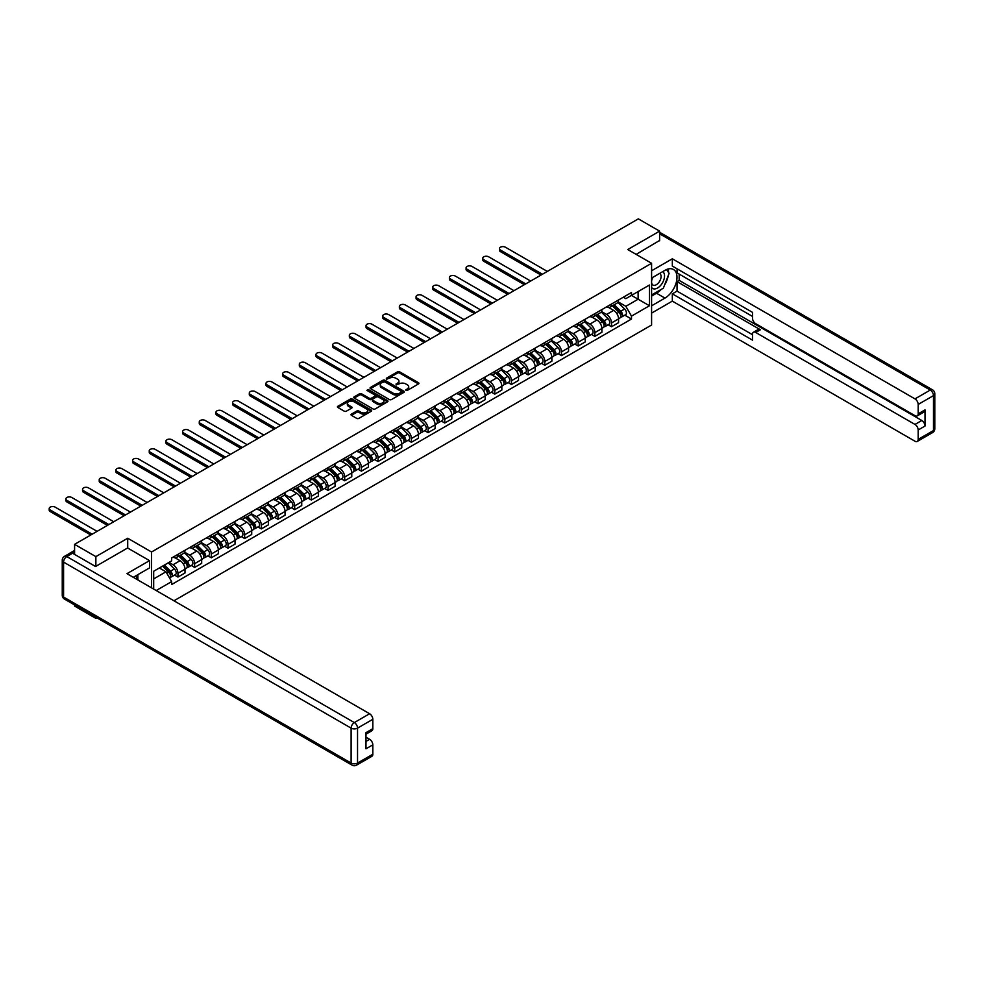 <?xml version="1.0" encoding="UTF-8"?>
<svg xmlns="http://www.w3.org/2000/svg" width="984" height="984" viewBox="0 0 984 984"><rect width="100%" height="100%" fill="white"/><g stroke="black" fill="none" stroke-linecap="round" stroke-linejoin="round"><path stroke-width="1.48" d="M405.875 390.39L407.351 390.39L418.495 383.944A1.488 0.861 0 0 0 418.926 383.342A1.488 0.861 0 0 0 418.495 382.739L399.615 371.829A1.488 0.861 0 0 0 397.511 371.829L386.368 378.274L386.368 379.123L389.27 378.286A4.748 2.743 0 0 1 395.986 378.286L397.561 379.197A4.748 2.743 0 0 1 398.951 381.128A4.748 2.743 0 0 1 397.561 383.071L396.122 384.756L399.037 383.92A4.748 2.743 0 0 1 405.752 383.92L407.327 384.83A4.748 2.743 0 0 1 408.717 386.761A4.748 2.743 0 0 1 407.327 388.705L405.875 390.39L405.875 389.541M351.448 414.116A1.488 0.861 0 0 0 351.017 414.719A1.488 0.861 0 0 0 351.448 415.334L356.749 418.384A1.488 0.861 0 0 0 358.853 418.384L371.226 411.238A1.488 0.861 0 0 0 371.669 410.636A1.488 0.861 0 0 0 371.226 410.033L352.346 399.123A1.488 0.861 0 0 0 350.243 399.123L337.869 406.269A1.488 0.861 0 0 0 337.426 406.872A1.488 0.861 0 0 0 337.869 407.487L344.265 411.177A1.488 0.861 0 0 0 346.368 411.177L351.657 408.114A1.488 0.861 0 0 0 352.1 407.511A1.488 0.861 0 0 0 351.657 406.909L348.484 405.076A3.973 2.288 0 0 1 347.327 403.452A3.973 2.288 0 0 1 349.775 401.337A3.973 2.288 0 0 1 354.105 401.841L366.54 409.012A3.973 2.288 0 0 1 367.696 410.636A3.973 2.288 0 0 1 365.248 412.751A3.973 2.288 0 0 1 360.919 412.259L358.853 411.054A1.488 0.861 0 0 0 356.749 411.054L351.448 414.116L351.448 415.334L356.749 412.296L356.749 411.054M151.548 551.999L127.711 538.236L95.866 556.624L74.587 544.349L638.345 218.866L659.612 231.142L627.755 249.542L651.592 263.294L151.548 551.999L151.548 587.854M389.381 399.553A1.488 0.861 0 0 0 391.484 399.553L403.858 392.395A1.488 0.861 0 0 0 404.301 391.792A1.488 0.861 0 0 0 403.858 391.189L384.978 380.279A1.488 0.861 0 0 0 382.874 380.279L370.501 387.438A1.488 0.861 0 0 0 370.058 388.04A1.488 0.861 0 0 0 370.501 388.643L389.381 399.553M367.29 390.611L368.348 390.759L368.348 389.529L387.548 400.611A1.488 0.861 0 0 1 387.979 401.214A1.488 0.861 0 0 1 387.548 401.816L375.162 408.963A1.488 0.861 0 0 1 373.071 408.963L354.178 398.065L359.48 395.027L359.48 393.797L354.178 396.847A1.488 0.861 0 0 0 353.748 397.462A1.488 0.861 0 0 0 354.178 398.065L354.178 396.847M359.48 395.027A1.488 0.861 0 0 1 361.571 395.027L361.571 393.797A1.488 0.861 0 0 0 359.48 393.797M361.571 393.797L369.234 398.212A1.488 0.861 0 0 0 371.337 398.212L374.855 396.183A1.488 0.861 0 0 0 375.285 395.58A1.488 0.861 0 0 0 374.855 394.978L366.872 390.365L368.348 389.529M95.866 617.214L95.866 618.346L74.587 606.058L74.587 604.939M173.947 600.781L651.592 325.015L651.592 263.294M95.866 618.346L96.826 617.78M95.866 556.624L95.866 566.317M74.587 544.349L74.587 554.398M70.184 553.069A3.026 1.747 -120 0 0 69.766 553.205A3.026 1.747 -120 0 0 69.446 553.5M659.612 240.834L659.612 231.142M611.507 304.031A6.95 4.01 60 0 1 610.068 307.156L617.128 303.084A6.95 4.01 -120 0 0 618.567 299.96M601.495 311.522L606.599 314.462A6.95 4.01 60 0 1 611.507 322.973L618.567 318.902A6.95 4.01 -120 0 0 613.647 310.39L608.604 307.475M618.567 318.902L618.567 322.666L611.507 326.737L608.124 324.794M610.068 307.156A6.95 4.01 60 0 1 606.648 306.836M611.507 322.973L611.507 326.737M594.84 313.662A6.95 4.01 60 0 1 593.401 316.774L600.449 312.703A6.95 4.01 -120 0 0 601.888 309.591M591.458 334.412L594.84 336.368L601.888 332.297L601.888 328.533A6.95 4.01 -120 0 0 596.968 320.009L591.925 317.094M593.401 316.774A6.95 4.01 60 0 1 589.969 316.467M584.828 321.141L589.92 324.093A6.95 4.01 60 0 1 594.84 332.604L594.84 336.368M578.162 323.281A6.95 4.01 60 0 1 576.722 326.405L583.77 322.334A6.95 4.01 -120 0 0 585.209 319.21M574.779 344.043L578.162 345.999L585.222 341.928L585.222 338.164A6.95 4.01 -120 0 0 580.302 329.64L575.246 326.725M576.722 326.405A6.95 4.01 60 0 1 573.303 326.098M568.149 330.772L573.241 333.711A6.95 4.01 60 0 1 578.162 342.235L578.162 345.999M561.483 332.912A6.95 4.01 60 0 1 560.044 336.036L567.104 331.965A6.95 4.01 -120 0 0 568.543 328.841M558.1 353.674L561.483 355.618L568.543 351.546L568.543 347.782A6.95 4.01 -120 0 0 563.623 339.271L558.568 336.356M560.044 336.036A6.95 4.01 60 0 1 556.624 335.716M551.471 340.402L556.563 343.342A6.95 4.01 60 0 1 561.483 351.854L561.483 355.618M544.804 342.543A6.95 4.01 60 0 1 543.365 345.667L550.425 341.583A6.95 4.01 -120 0 0 551.864 338.471M541.434 363.293L544.816 365.248L551.864 361.177L551.864 357.413A6.95 4.01 -120 0 0 546.944 348.902L541.901 345.987M543.365 345.667A6.95 4.01 60 0 1 539.945 345.347M534.792 350.033L539.896 352.973A6.95 4.01 60 0 1 544.816 361.485L544.816 365.248M528.137 352.174A6.95 4.01 60 0 1 526.698 355.286L533.746 351.214A6.95 4.01 -120 0 0 535.185 348.09M524.755 372.924L528.137 374.879L535.185 370.808L535.185 367.044A6.95 4.01 -120 0 0 530.278 358.52L525.222 355.605M526.698 355.286A6.95 4.01 60 0 1 523.267 354.978M518.125 359.652L523.217 362.592A6.95 4.01 60 0 1 528.137 371.116L528.137 374.879M511.459 361.792A6.95 4.01 60 0 1 510.019 364.916L517.08 360.845A6.95 4.01 -120 0 0 518.519 357.721M508.076 382.555L511.459 384.51L518.519 380.427L518.519 376.663A6.95 4.01 -120 0 0 513.599 368.151L508.543 365.236M510.019 364.916A6.95 4.01 60 0 1 506.6 364.597M501.446 369.283L506.539 372.223A6.95 4.01 60 0 1 511.459 380.747L511.459 384.51M494.78 371.423A6.95 4.01 60 0 1 493.341 374.547L500.401 370.476A6.95 4.01 -120 0 0 501.84 367.352M491.397 392.186L494.78 394.129L501.84 390.058L501.84 386.294A6.95 4.01 -120 0 0 496.92 377.782L491.877 374.867M493.341 374.547A6.95 4.01 60 0 1 489.921 374.228M484.768 378.914L489.872 381.853A6.95 4.01 60 0 1 494.78 390.365L494.78 394.129M478.113 381.054A6.95 4.01 60 0 1 476.674 384.166L483.722 380.095A6.95 4.01 -120 0 0 485.161 376.97M474.731 401.804L478.113 403.76L485.161 399.688L485.161 395.925A6.95 4.01 -120 0 0 480.241 387.401L475.198 384.486M476.674 384.166A6.95 4.01 60 0 1 473.243 383.858M468.101 388.532L473.193 391.484A6.95 4.01 60 0 1 478.113 399.996L478.113 403.76M461.434 390.673A6.95 4.01 60 0 1 459.995 393.797L467.043 389.726A6.95 4.01 -120 0 0 468.495 386.601M458.052 411.435L461.434 413.391L468.495 409.319L468.495 405.556A6.95 4.01 -120 0 0 463.575 397.032L458.519 394.117M459.995 393.797A6.95 4.01 60 0 1 456.576 393.489M451.422 398.163L456.514 401.103A6.95 4.01 60 0 1 461.434 409.627L461.434 413.391M444.756 400.303A6.95 4.01 60 0 1 443.317 403.428L450.377 399.356A6.95 4.01 -120 0 0 451.816 396.232M441.373 421.066L444.756 423.009L451.816 418.938L451.816 415.174A6.95 4.01 -120 0 0 446.896 406.663L441.853 403.748M443.317 403.428A6.95 4.01 60 0 1 439.897 403.108M434.743 407.794L439.836 410.734A6.95 4.01 60 0 1 444.756 419.246L444.756 423.009M428.089 409.934A6.95 4.01 60 0 1 426.638 413.059L433.698 408.975A6.95 4.01 -120 0 0 435.137 405.863M424.707 430.684L428.089 432.64L435.137 428.569L435.137 424.805A6.95 4.01 -120 0 0 430.217 416.293L425.174 413.378M426.638 413.059A6.95 4.01 60 0 1 423.218 412.739M418.077 417.425L423.169 420.365A6.95 4.01 60 0 1 428.089 428.876L428.089 432.64M411.41 419.553A6.95 4.01 60 0 1 409.971 422.677L417.019 418.606A6.95 4.01 -120 0 0 418.458 415.482M408.028 440.315L411.41 442.271L418.458 438.2L418.458 434.436A6.95 4.01 -120 0 0 413.551 425.912L408.495 422.997M409.971 422.677A6.95 4.01 60 0 1 406.54 422.37M401.398 427.044L406.49 429.983A6.95 4.01 60 0 1 411.41 438.507L411.41 442.271M394.732 429.184A6.95 4.01 60 0 1 393.293 432.308L400.353 428.237A6.95 4.01 -120 0 0 401.792 425.113M391.349 449.946L394.732 451.902L401.792 447.818L401.792 444.055A6.95 4.01 -120 0 0 396.872 435.543L391.817 432.628M393.293 432.308A6.95 4.01 60 0 1 389.873 431.988M384.719 436.675L389.812 439.614A6.95 4.01 60 0 1 394.732 448.138L394.732 451.902M378.053 438.815A6.95 4.01 60 0 1 376.614 441.939L383.674 437.868A6.95 4.01 -120 0 0 385.113 434.743M374.67 459.577L378.053 461.521L385.113 457.449L385.113 453.686A6.95 4.01 -120 0 0 380.193 445.174L375.15 442.259M376.614 441.939A6.95 4.01 60 0 1 373.194 441.619M368.041 446.305L373.145 449.245A6.95 4.01 60 0 1 378.053 457.757L378.053 461.521M361.386 448.446A6.95 4.01 60 0 1 359.947 451.558L366.995 447.486A6.95 4.01 -120 0 0 368.434 444.362M358.004 469.196L361.386 471.151L368.434 467.08L368.434 463.316A6.95 4.01 -120 0 0 363.526 454.793L358.471 451.877M359.947 451.558A6.95 4.01 60 0 1 356.516 451.25M351.374 455.924L356.466 458.876A6.95 4.01 60 0 1 361.386 467.388L361.386 471.151M344.707 458.064A6.95 4.01 60 0 1 343.268 461.188L350.316 457.117A6.95 4.01 -120 0 0 351.768 453.993M341.325 478.827L344.707 480.782L351.768 476.711L351.768 472.947A6.95 4.01 -120 0 0 346.848 464.423L341.792 461.508M343.268 461.188A6.95 4.01 60 0 1 339.849 460.881M334.695 465.555L339.788 468.495A6.95 4.01 60 0 1 344.707 477.019L344.707 480.782M328.029 467.695A6.95 4.01 60 0 1 326.59 470.819L333.65 466.748A6.95 4.01 -120 0 0 335.089 463.624M324.646 488.458L328.029 490.401L335.089 486.33L335.089 482.566A6.95 4.01 -120 0 0 330.169 474.054L325.126 471.139M326.59 470.819A6.95 4.01 60 0 1 323.17 470.5M318.017 475.186L323.121 478.126A6.95 4.01 60 0 1 328.029 486.637L328.029 490.401M311.362 477.326A6.95 4.01 60 0 1 309.911 480.45L316.971 476.367A6.95 4.01 -120 0 0 318.41 473.255M307.98 498.076L311.362 500.032L318.41 495.961L318.41 492.197A6.95 4.01 -120 0 0 313.49 483.685L308.447 480.77M309.911 480.45A6.95 4.01 60 0 1 306.491 480.131M301.35 484.817L306.442 487.757A6.95 4.01 60 0 1 311.362 496.268L311.362 500.032M294.683 486.945A6.95 4.01 60 0 1 293.244 490.069L300.292 485.998A6.95 4.01 -120 0 0 301.731 482.873M291.301 507.707L294.683 509.663L301.731 505.591L301.731 501.828A6.95 4.01 -120 0 0 296.824 493.304L291.768 490.389M293.244 490.069A6.95 4.01 60 0 1 289.813 489.761M284.671 494.435L289.763 497.375A6.95 4.01 60 0 1 294.683 505.899L294.683 509.663M278.005 496.576A6.95 4.01 60 0 1 276.565 499.7L283.626 495.628A6.95 4.01 -120 0 0 285.065 492.504M274.622 517.338L278.005 519.294L285.065 515.21L285.065 511.446A6.95 4.01 -120 0 0 280.145 502.935L275.089 500.02M276.565 499.7A6.95 4.01 60 0 1 273.146 499.38M267.992 504.066L273.085 507.006A6.95 4.01 60 0 1 278.005 515.53L278.005 519.294M261.326 506.207A6.95 4.01 60 0 1 259.887 509.331L266.947 505.259A6.95 4.01 -120 0 0 268.386 502.135M257.943 526.969L261.326 528.912L268.386 524.841L268.386 521.077A6.95 4.01 -120 0 0 263.466 512.566L258.423 509.651M259.887 509.331A6.95 4.01 60 0 1 256.467 509.011M251.314 513.697L256.418 516.637A6.95 4.01 60 0 1 261.326 525.149L261.326 528.912M244.659 515.837A6.95 4.01 60 0 1 243.22 518.949L250.268 514.878A6.95 4.01 -120 0 0 251.707 511.754M241.277 536.587L244.659 538.543L251.707 534.472L251.707 530.708A6.95 4.01 -120 0 0 246.799 522.184L241.744 519.269M243.22 518.949A6.95 4.01 60 0 1 239.788 518.642M234.647 523.316L239.739 526.268A6.95 4.01 60 0 1 244.659 534.779L244.659 538.543M227.98 525.456A6.95 4.01 60 0 1 226.541 528.58L233.589 524.509A6.95 4.01 -120 0 0 235.041 521.385M224.598 546.218L227.98 548.174L235.041 544.103L235.041 540.339A6.95 4.01 -120 0 0 230.121 531.815L225.065 528.9M226.541 528.58A6.95 4.01 60 0 1 223.122 528.273M217.968 532.947L223.06 535.886A6.95 4.01 60 0 1 227.98 544.41L227.98 548.174M211.302 535.087A6.95 4.01 60 0 1 209.863 538.211L216.923 534.14A6.95 4.01 -120 0 0 218.362 531.016M207.919 555.849L211.302 557.793L218.362 553.721L218.362 549.958A6.95 4.01 -120 0 0 213.442 541.446L208.399 538.531M209.863 538.211A6.95 4.01 60 0 1 206.443 537.891M201.29 542.578L206.394 545.517A6.95 4.01 60 0 1 211.302 554.029L211.302 557.793M194.635 544.718A6.95 4.01 60 0 1 193.196 547.842L200.244 543.758A6.95 4.01 -120 0 0 201.683 540.647M191.253 565.468L194.635 567.424L201.683 563.352L201.683 559.588A6.95 4.01 -120 0 0 196.763 551.077L191.72 548.162M193.196 547.842A6.95 4.01 60 0 1 189.764 547.522M184.623 552.208L189.715 555.148A6.95 4.01 60 0 1 194.635 563.66L194.635 567.424M177.956 554.336A6.95 4.01 60 0 1 176.517 557.461L183.565 553.389A6.95 4.01 -120 0 0 185.004 550.265M174.574 575.099L177.956 577.054L185.004 572.983L185.004 569.219A6.95 4.01 -120 0 0 180.097 560.696L175.041 557.78M176.517 557.461A6.95 4.01 60 0 1 173.086 557.153M168.977 562.43L173.036 564.767A6.95 4.01 60 0 1 177.956 573.291L177.956 577.054M623.327 297.217L625.836 298.656L649.452 285.028L638.124 291.559L638.124 299.222L625.836 306.319L618.173 301.891M153.689 589.084L153.689 571.249L171.647 560.88L171.647 557.977L631.494 292.494L631.494 295.397L649.452 305.753L631.494 316.122L625.836 306.319M649.452 285.028L649.452 305.753M153.689 578.899L165.988 571.802L171.647 581.618L171.647 584.521L631.494 319.025L631.494 316.122M171.647 581.618L156.198 590.535M127.711 538.236L127.711 548.051M165.988 571.802L159.359 567.977M624.803 315.163L631.494 319.025M406.294 390.537L407.327 389.935A4.748 2.743 0 0 0 408.717 388.003L408.717 386.761M398.951 381.128L398.951 382.37A4.748 2.743 0 0 1 397.561 384.301L396.54 384.904M418.495 382.739L418.495 383.944L399.615 373.071A1.488 0.861 0 0 0 397.511 373.071L386.773 379.271M403.846 392.407L384.978 381.521A1.488 0.861 0 0 0 382.874 381.521L370.513 388.655M401.238 392.222L401.238 391.374L384.658 381.804L381.669 382.678A4.748 2.743 0 0 0 380.279 384.621A4.748 2.743 0 0 0 381.669 386.552L392.997 393.096A4.748 2.743 0 0 0 399.713 393.096L401.238 392.222L401.238 393.452L401.546 391.792M380.279 384.621L380.279 385.851A4.748 2.743 0 0 0 381.669 387.794L381.669 386.552M401.238 393.452L399.713 394.326A4.748 2.743 0 0 1 392.997 394.326L381.669 387.794M361.571 395.027L369.234 399.455A1.488 0.861 0 0 0 371.337 399.455L374.855 397.425A1.488 0.861 0 0 0 375.285 396.81L375.285 395.58M368.348 390.759L387.524 401.829M377.179 402.8A3.973 2.288 0 0 0 381.509 403.305A3.973 2.288 0 0 0 383.957 401.189A3.973 2.288 0 0 0 382.801 399.566L378.422 397.032A1.488 0.861 0 0 0 376.318 397.032L372.801 399.061A1.488 0.861 0 0 0 372.37 399.664A1.488 0.861 0 0 0 372.801 400.279L377.179 402.8L377.179 404.043A3.973 2.288 0 0 0 381.509 404.535A3.973 2.288 0 0 0 383.957 402.419L383.957 401.189M372.37 399.664L372.37 400.906A1.488 0.861 0 0 0 372.801 401.509L372.801 400.279M377.179 404.043L372.801 401.509M367.696 410.636L367.696 411.865A3.973 2.288 0 0 1 365.248 413.981A3.973 2.288 0 0 1 360.919 413.489L358.853 412.296A1.488 0.861 0 0 0 356.749 412.296M347.327 403.452L347.327 404.695A3.973 2.288 0 0 0 348.484 406.306L348.484 405.076M351.657 406.909L351.657 408.114L348.484 406.306M371.226 410.033L371.226 411.238L352.346 400.353A1.488 0.861 0 0 0 350.243 400.353L337.881 407.499L337.869 406.269M612.405 305.803L618.973 312.285A3.776 2.177 60 0 1 619.969 317.955L618.567 318.767M613.721 307.094L616.501 308.705M547.325 271.412L505.37 247.193A3.481 2.005 -0 0 0 501.582 246.763A3.481 2.005 -0 0 0 499.429 248.608A3.481 2.005 -0 0 0 500.45 250.034L542.405 274.253M613.143 305.384L620.326 312.481A1.808 1.045 60 0 1 620.806 315.2A1.808 1.045 60 0 1 620.646 315.261M614.225 304.757L620.793 311.239A3.776 2.177 60 0 1 621.79 316.897A3.776 2.177 60 0 1 620.646 317.02M617.903 302.359L624.643 309.013A3.776 2.177 60 0 1 625.639 314.683L621.79 316.897M541.015 275.053L500.45 251.633A3.481 2.005 180 0 1 499.429 250.219L499.429 248.608M595.738 315.433L602.306 321.916A3.776 2.177 60 0 1 603.303 327.574L601.888 328.385M597.042 316.725L599.834 318.336M530.647 281.043L488.691 256.824A3.481 2.005 -0 0 0 484.903 256.381A3.481 2.005 -0 0 0 482.75 258.238A3.481 2.005 -0 0 0 483.771 259.653L525.727 283.884M596.464 315.015L603.659 322.1A1.808 1.045 60 0 1 604.139 324.831A1.808 1.045 60 0 1 603.967 324.892M597.546 314.376L604.114 320.858A3.776 2.177 60 0 1 605.111 326.528A3.776 2.177 60 0 1 603.979 326.651M601.224 311.99L607.964 318.644A3.776 2.177 60 0 1 608.961 324.302L605.111 326.528M524.337 284.683L483.771 261.264A3.481 2.005 180 0 1 482.75 259.85L482.75 258.238M579.059 325.052L585.628 331.534A3.776 2.177 60 0 1 586.624 337.204L585.209 338.016M580.363 326.356L583.155 327.955M513.968 290.674L472.012 266.443A3.481 2.005 -0 0 0 468.224 266.012A3.481 2.005 -0 0 0 466.084 267.869A3.481 2.005 -0 0 0 467.105 269.284L509.06 293.503M579.785 324.634L586.981 331.731A1.808 1.045 60 0 1 587.46 334.449A1.808 1.045 60 0 1 587.288 334.523M580.88 324.007L587.448 330.489A3.776 2.177 60 0 1 588.444 336.159A3.776 2.177 60 0 1 587.3 336.282M584.558 321.62L591.298 328.262A3.776 2.177 60 0 1 592.294 333.933L588.444 336.159M507.67 294.314L467.105 270.895A3.481 2.005 180 0 1 466.084 269.468L466.084 267.869M651.592 278.054L664.963 270.329A17.011 9.815 120 0 1 673.462 269.493A17.011 9.815 120 0 1 676.069 283.121A17.011 9.815 120 0 1 664.963 298.103L651.592 305.815M651.592 313.109L672.33 301.129L672.33 293.847L752.502 340.132L752.502 334.326A4.539 2.62 -120 0 1 753.436 332.26A4.539 2.62 -120 0 1 755.712 332.481L914.985 424.436L921.824 420.488A4.539 2.62 60 0 1 925.021 426.035L925.021 409.873A4.539 2.62 60 0 1 924.087 411.952L917.248 415.9A4.539 2.62 -120 0 0 918.183 413.821L918.183 404.436A4.539 2.62 -120 0 0 914.985 398.889L930.261 390.058L659.612 233.798M679.169 274.106L679.169 280.391L677.041 281.633L677.041 291.129L672.33 293.847M677.041 268.792L677.041 272.863L752.502 316.43M917.248 415.9A4.539 2.62 -120 0 1 914.985 415.666L755.712 323.711A4.539 2.62 -120 0 1 752.502 318.164L752.502 312.358L672.33 266.074L672.33 258.792L914.985 398.889M651.592 270.772L672.33 258.792M672.33 301.129L914.985 441.226A4.539 2.62 -120 0 0 917.248 441.447A4.539 2.62 -120 0 0 918.183 439.368L918.183 429.983A4.539 2.62 -120 0 0 914.985 424.436M659.612 240.465L636.156 254.376M677.041 281.633L760.411 329.763L755.712 332.481M679.169 280.391L921.824 420.488M677.041 291.129L752.502 334.708M753.436 332.26L758.147 329.542A4.539 2.62 60 0 1 760.411 329.763M651.592 296.073L656.513 293.232A17.011 9.815 120 0 0 661.223 289.394M664.606 284.954A17.011 9.815 120 0 0 668.259 275.508M668.542 272.47A17.011 9.815 120 0 0 668.111 269.001M72.558 553.229L66.789 556.563A4.539 2.62 -120 0 0 64.514 556.341L70.294 553.008A4.539 2.62 60 0 1 72.558 553.229L95.546 566.501L127.612 547.99L149.519 560.634L149.519 567.916L134.341 576.686A17.011 9.815 120 0 0 133.32 577.325M149.519 560.634L126.973 573.66L369.615 713.744A4.539 2.62 60 0 1 372.825 719.304L372.825 728.689A4.539 2.62 60 0 1 371.878 730.755L365.974 734.162M137.871 578.74L137.871 574.644M365.974 741.395L369.615 739.304A4.539 2.62 60 0 1 372.825 744.851L372.825 754.236A4.539 2.62 60 0 1 371.878 756.315L356.589 765.134A4.539 2.62 -120 0 0 357.536 763.055L372.825 754.236M372.825 728.689L365.974 732.637L365.974 748.799L372.825 744.851M369.615 739.304L365.974 737.201M651.592 287.488A9.828 5.67 120 0 0 659.415 286.651A9.828 5.67 120 0 0 664.532 275.95A9.828 5.67 120 0 0 662.749 271.609M652.417 277.574A9.828 5.67 120 0 0 651.592 279.345M651.592 282.629A6.728 3.887 120 0 0 652.958 285.053A6.728 3.887 120 0 0 658.136 283.257A6.728 3.887 120 0 0 661.076 276.492A6.728 3.887 120 0 0 659.686 273.404A6.728 3.887 120 0 0 659.661 273.392M652.97 277.254A6.728 3.887 120 0 0 651.592 281.289M666.5 269.567L669.12 273.294L663.351 288.177L651.814 294.831M135.829 575.824L138.289 580.203M562.381 334.683L568.949 341.165A3.776 2.177 60 0 1 569.945 346.835L568.543 347.647M563.697 335.974L566.476 337.586M497.301 300.292L455.346 276.073A3.481 2.005 -0 0 0 451.558 275.643A3.481 2.005 -0 0 0 449.405 277.488A3.481 2.005 -0 0 0 450.426 278.915L492.381 303.133M563.106 334.265L570.302 341.362A1.808 1.045 60 0 1 570.782 344.08A1.808 1.045 60 0 1 570.622 344.142M564.201 333.637L570.769 340.12A3.776 2.177 60 0 1 571.765 345.778A3.776 2.177 60 0 1 570.622 345.901M567.879 331.239L574.619 337.893A3.776 2.177 60 0 1 575.615 343.564L571.765 345.778M490.991 303.933L450.426 280.514A3.481 2.005 180 0 1 449.405 279.099L449.405 277.488M545.702 344.314L552.282 350.796A3.776 2.177 60 0 1 553.279 356.454L551.864 357.278M547.018 345.605L549.798 347.217M480.623 309.923L438.667 285.704A3.481 2.005 -0 0 0 434.879 285.262A3.481 2.005 -0 0 0 432.726 287.119A3.481 2.005 -0 0 0 433.747 288.546L475.702 312.764M546.44 343.896L553.635 350.993A1.808 1.045 60 0 1 554.103 353.711A1.808 1.045 60 0 1 553.943 353.773M547.522 343.268L554.09 349.738A3.776 2.177 60 0 1 555.087 355.409A3.776 2.177 60 0 1 553.955 355.531M551.2 340.87L557.94 347.524A3.776 2.177 60 0 1 558.937 353.182L555.087 355.409M474.313 313.564L433.747 290.145A3.481 2.005 180 0 1 432.726 288.73L432.726 287.119M529.035 353.945L535.603 360.415A3.776 2.177 60 0 1 536.6 366.085L535.185 366.897M530.339 355.236L533.131 356.835M463.944 319.554L421.988 295.335A3.481 2.005 -0 0 0 418.2 294.892A3.481 2.005 -0 0 0 416.06 296.75A3.481 2.005 -0 0 0 417.068 298.164L459.024 322.395M529.761 353.514L536.957 360.611A1.808 1.045 60 0 1 537.436 363.33A1.808 1.045 60 0 1 537.264 363.404M530.856 352.887L537.424 359.369A3.776 2.177 60 0 1 538.42 365.039A3.776 2.177 60 0 1 537.276 365.162M534.521 350.501L541.261 357.155A3.776 2.177 60 0 1 542.258 362.813L538.42 365.039M457.634 323.195L417.068 299.776A3.481 2.005 180 0 1 416.06 298.349L416.06 296.75M512.356 363.563L518.925 370.046A3.776 2.177 60 0 1 519.921 375.716L518.519 376.528M513.673 364.855L516.452 366.466M447.265 329.185L405.31 304.954A3.481 2.005 -0 0 0 401.521 304.523A3.481 2.005 -0 0 0 399.381 306.381A3.481 2.005 -0 0 0 400.402 307.795L442.357 332.014M513.082 363.145L520.278 370.242A1.808 1.045 60 0 1 520.757 372.961A1.808 1.045 60 0 1 520.597 373.034M514.177 362.518L520.745 369A3.776 2.177 60 0 1 521.741 374.67A3.776 2.177 60 0 1 520.597 374.781M517.855 360.132L524.595 366.774A3.776 2.177 60 0 1 525.591 372.444L521.741 374.67M440.967 332.826L400.402 309.394A3.481 2.005 180 0 1 399.381 307.98L399.381 306.381M495.678 373.194L502.246 379.676A3.776 2.177 60 0 1 503.242 385.347L501.84 386.159M496.994 374.486L499.774 376.097M430.598 338.803L388.643 314.585A3.481 2.005 -0 0 0 384.855 314.154A3.481 2.005 -0 0 0 382.702 315.999A3.481 2.005 -0 0 0 383.723 317.426L425.678 341.645M496.416 372.776L503.599 379.873A1.808 1.045 60 0 1 504.079 382.591A1.808 1.045 60 0 1 503.919 382.653M497.498 372.149L504.066 378.631A3.776 2.177 60 0 1 505.063 384.289A3.776 2.177 60 0 1 503.919 384.412M501.176 369.75L507.916 376.405A3.776 2.177 60 0 1 508.912 382.075L505.063 384.289M424.288 342.444L383.723 319.025A3.481 2.005 180 0 1 382.702 317.611L382.702 315.999M479.011 382.825L485.579 389.307A3.776 2.177 60 0 1 486.576 394.965L485.161 395.777M480.315 384.117L483.107 385.716M413.92 348.434L371.964 324.216A3.481 2.005 -0 0 0 368.176 323.773A3.481 2.005 -0 0 0 366.036 325.63A3.481 2.005 -0 0 0 367.044 327.045L409 351.276M479.737 382.407L486.932 389.492A1.808 1.045 60 0 1 487.412 392.222A1.808 1.045 60 0 1 487.24 392.284M480.819 381.767L487.387 388.249A3.776 2.177 60 0 1 488.396 393.92A3.776 2.177 60 0 1 487.252 394.043M484.497 379.381L491.237 386.036A3.776 2.177 60 0 1 492.234 391.693L488.396 393.92M407.61 352.075L367.044 328.656A3.481 2.005 180 0 1 366.036 327.242L366.036 325.63M462.332 392.444L468.901 398.926A3.776 2.177 60 0 1 469.897 404.596L468.482 405.408M463.636 393.735L466.428 395.347M397.241 358.065L355.286 333.834A3.481 2.005 -0 0 0 351.497 333.404A3.481 2.005 -0 0 0 349.357 335.261A3.481 2.005 -0 0 0 350.378 336.676L392.333 360.894M463.058 392.026L470.254 399.123A1.808 1.045 60 0 1 470.733 401.841A1.808 1.045 60 0 1 470.561 401.915M464.153 391.398L470.721 397.88A3.776 2.177 60 0 1 471.717 403.551A3.776 2.177 60 0 1 470.573 403.674M467.831 389.012L474.571 395.654A3.776 2.177 60 0 1 475.567 401.324L471.717 403.551M390.943 361.706L350.378 338.287A3.481 2.005 180 0 1 349.357 336.86L349.357 335.261M445.654 402.075L452.222 408.557A3.776 2.177 60 0 1 453.218 414.227L451.816 415.039M446.97 403.366L449.749 404.978M380.574 367.684L338.619 343.465A3.481 2.005 -0 0 0 334.831 343.035A3.481 2.005 -0 0 0 332.678 344.88A3.481 2.005 -0 0 0 333.699 346.307L375.654 370.525M446.379 401.656L453.575 408.754A1.808 1.045 60 0 1 454.054 411.472A1.808 1.045 60 0 1 453.895 411.533M447.474 401.029L454.042 407.511A3.776 2.177 60 0 1 455.038 413.169A3.776 2.177 60 0 1 453.895 413.292M451.152 398.631L457.892 405.285A3.776 2.177 60 0 1 458.888 410.955L455.038 413.169M374.264 371.325L333.699 347.906A3.481 2.005 180 0 1 332.678 346.491L332.678 344.88M428.987 411.706L435.555 418.188A3.776 2.177 60 0 1 436.552 423.846L435.137 424.67M430.291 412.997L433.071 414.608M363.896 377.315L321.94 353.096A3.481 2.005 -0 0 0 318.152 352.653A3.481 2.005 -0 0 0 315.999 354.511A3.481 2.005 -0 0 0 317.02 355.937L358.976 380.156M429.713 411.287L436.908 418.384A1.808 1.045 60 0 1 437.376 421.103A1.808 1.045 60 0 1 437.216 421.164M430.795 410.66L437.363 417.13A3.776 2.177 60 0 1 438.36 422.8A3.776 2.177 60 0 1 437.228 422.923M434.473 408.262L441.213 414.916A3.776 2.177 60 0 1 442.21 420.574L438.36 422.8M357.586 380.956L317.02 357.536A3.481 2.005 180 0 1 315.999 356.122L315.999 354.511M412.308 421.337L418.877 427.806A3.776 2.177 60 0 1 419.873 433.477L418.458 434.288M413.612 422.628L416.404 424.227M347.217 386.946L305.261 362.715A3.481 2.005 -0 0 0 301.473 362.284A3.481 2.005 -0 0 0 299.333 364.142A3.481 2.005 -0 0 0 300.341 365.556L342.297 389.787M413.034 420.906L420.229 428.003A1.808 1.045 60 0 1 420.709 430.721A1.808 1.045 60 0 1 420.537 430.795M414.129 420.279L420.697 426.761A3.776 2.177 60 0 1 421.693 432.431A3.776 2.177 60 0 1 420.549 432.554M417.794 417.892L424.534 424.547A3.776 2.177 60 0 1 425.543 430.205L421.693 432.431M340.907 390.587L300.341 367.167A3.481 2.005 180 0 1 299.333 365.74L299.333 364.142M395.629 430.955L402.198 437.437A3.776 2.177 60 0 1 403.194 443.108L401.792 443.919M396.946 432.247L399.725 433.858M330.538 396.577L288.595 372.346A3.481 2.005 -0 0 0 284.794 371.915A3.481 2.005 -0 0 0 282.654 373.772A3.481 2.005 -0 0 0 283.675 375.187L325.63 399.406M396.355 430.537L403.551 437.634A1.808 1.045 60 0 1 404.03 440.352A1.808 1.045 60 0 1 403.871 440.414M397.45 429.91L404.018 436.392A3.776 2.177 60 0 1 405.014 442.062A3.776 2.177 60 0 1 403.871 442.173M401.128 427.523L407.868 434.165A3.776 2.177 60 0 1 408.864 439.836L405.014 442.062M324.24 400.217L283.675 376.786A3.481 2.005 180 0 1 282.654 375.371L282.654 373.772M378.951 440.586L385.519 447.068A3.776 2.177 60 0 1 386.527 452.738L385.113 453.55M380.267 441.877L383.047 443.489M313.871 406.195L271.916 381.976A3.481 2.005 -0 0 0 268.128 381.546A3.481 2.005 -0 0 0 265.975 383.391A3.481 2.005 -0 0 0 266.996 384.818L308.951 409.036M379.689 440.168L386.872 447.265A1.808 1.045 60 0 1 387.352 449.983A1.808 1.045 60 0 1 387.192 450.045M380.771 439.541L387.339 446.023A3.776 2.177 60 0 1 388.336 451.681A3.776 2.177 60 0 1 387.192 451.804M384.449 437.142L391.189 443.796A3.776 2.177 60 0 1 392.186 449.467L388.336 451.681M307.562 409.836L266.996 386.417A3.481 2.005 180 0 1 265.975 385.002L265.975 383.391M362.284 450.217L368.852 456.699A3.776 2.177 60 0 1 369.849 462.357L368.434 463.169M363.588 451.508L366.38 453.107M297.193 415.826L255.237 391.607A3.481 2.005 -0 0 0 251.449 391.165A3.481 2.005 -0 0 0 249.309 393.022A3.481 2.005 -0 0 0 250.317 394.436L292.273 418.667M363.01 449.786L370.205 456.883A1.808 1.045 60 0 1 370.685 459.614A1.808 1.045 60 0 1 370.513 459.676M364.092 449.159L370.661 455.641A3.776 2.177 60 0 1 371.669 461.312A3.776 2.177 60 0 1 370.525 461.434M367.77 446.773L374.51 453.427A3.776 2.177 60 0 1 375.507 459.085L371.669 461.312M290.883 419.467L250.317 396.048A3.481 2.005 180 0 1 249.309 394.621L249.309 393.022M345.605 459.836L352.174 466.318A3.776 2.177 60 0 1 353.17 471.988L351.755 472.8M346.909 461.127L349.701 462.738M280.514 425.457L238.558 401.226A3.481 2.005 -0 0 0 234.77 400.796A3.481 2.005 -0 0 0 232.63 402.653A3.481 2.005 -0 0 0 233.651 404.067L275.606 428.286M346.331 459.417L353.527 466.514A1.808 1.045 60 0 1 354.006 469.233A1.808 1.045 60 0 1 353.834 469.307M347.426 458.79L353.994 465.272A3.776 2.177 60 0 1 354.99 470.942A3.776 2.177 60 0 1 353.846 471.065M351.103 456.404L357.844 463.046A3.776 2.177 60 0 1 358.84 468.716L354.99 470.942M274.216 429.098L233.651 405.679A3.481 2.005 180 0 1 232.63 404.252L232.63 402.653M328.927 469.466L335.495 475.948A3.776 2.177 60 0 1 336.491 481.619L335.089 482.431M330.243 470.758L333.022 472.369M263.847 435.076L221.892 410.857A3.481 2.005 -0 0 0 218.104 410.426A3.481 2.005 -0 0 0 215.951 412.271A3.481 2.005 -0 0 0 216.972 413.698L258.927 437.917M329.652 469.048L336.848 476.145A1.808 1.045 60 0 1 337.327 478.864A1.808 1.045 60 0 1 337.168 478.925M330.747 468.421L337.315 474.903A3.776 2.177 60 0 1 338.312 480.561A3.776 2.177 60 0 1 337.168 480.684M334.425 466.022L341.165 472.677A3.776 2.177 60 0 1 342.161 478.347L338.312 480.561M257.537 438.716L216.972 415.297A3.481 2.005 180 0 1 215.951 413.883L215.951 412.271M312.26 479.097L318.828 485.579A3.776 2.177 60 0 1 319.825 491.237L318.41 492.062M313.564 480.389L316.344 482M247.168 444.707L205.213 420.488A3.481 2.005 -0 0 0 201.425 420.045A3.481 2.005 -0 0 0 199.272 421.902A3.481 2.005 -0 0 0 200.293 423.329L242.248 447.548M312.986 478.679L320.181 485.776A1.808 1.045 60 0 1 320.661 488.494A1.808 1.045 60 0 1 320.489 488.556M314.068 478.052L320.636 484.522A3.776 2.177 60 0 1 321.633 490.192A3.776 2.177 60 0 1 320.501 490.315M317.746 475.653L324.486 482.308A3.776 2.177 60 0 1 325.483 487.966L321.633 490.192M240.859 448.347L200.293 424.928A3.481 2.005 180 0 1 199.272 423.514L199.272 421.902M295.581 488.728L302.149 495.198A3.776 2.177 60 0 1 303.146 500.868L301.731 501.68M296.885 490.02L299.677 491.619M230.49 454.337L188.534 430.106A3.481 2.005 -0 0 0 184.746 429.676A3.481 2.005 -0 0 0 182.606 431.533A3.481 2.005 -0 0 0 183.614 432.948L225.57 457.179M296.307 488.298L303.502 495.395A1.808 1.045 60 0 1 303.982 498.113A1.808 1.045 60 0 1 303.81 498.187M297.402 487.67L303.97 494.152A3.776 2.177 60 0 1 304.966 499.823A3.776 2.177 60 0 1 303.822 499.946M301.067 485.284L307.808 491.938A3.776 2.177 60 0 1 308.816 497.596L304.966 499.823M224.18 457.978L183.614 434.559A3.481 2.005 180 0 1 182.606 433.132L182.606 431.533M278.902 498.347L285.471 504.829A3.776 2.177 60 0 1 286.467 510.499L285.065 511.311M280.219 499.638L282.998 501.25M213.811 463.956L171.868 439.737A3.481 2.005 -0 0 0 168.067 439.307A3.481 2.005 -0 0 0 165.927 441.164A3.481 2.005 -0 0 0 166.948 442.579L208.903 466.797M279.628 497.929L286.824 505.026A1.808 1.045 60 0 1 287.303 507.744A1.808 1.045 60 0 1 287.143 507.805M280.723 497.301L287.291 503.783A3.776 2.177 60 0 1 288.287 509.454A3.776 2.177 60 0 1 287.143 509.564M284.401 494.915L291.141 501.557A3.776 2.177 60 0 1 292.137 507.227L288.287 509.454M207.513 467.609L166.948 444.178A3.481 2.005 180 0 1 165.927 442.763L165.927 441.164M262.224 507.978L268.792 514.46A3.776 2.177 60 0 1 269.8 520.13L268.386 520.942M263.54 509.269L266.32 510.881M197.144 473.587L155.189 449.368A3.481 2.005 -0 0 0 151.401 448.938A3.481 2.005 -0 0 0 149.248 450.783A3.481 2.005 -0 0 0 150.269 452.209L192.224 476.428M262.962 507.559L270.145 514.657A1.808 1.045 60 0 1 270.625 517.375A1.808 1.045 60 0 1 270.465 517.436M264.044 506.932L270.612 513.414A3.776 2.177 60 0 1 271.609 519.072A3.776 2.177 60 0 1 270.465 519.195M267.722 504.534L274.462 511.188A3.776 2.177 60 0 1 275.458 516.858L271.609 519.072M190.834 477.228L150.269 453.808A3.481 2.005 180 0 1 149.248 452.394L149.248 450.783M245.557 517.609L252.125 524.091A3.776 2.177 60 0 1 253.122 529.749L251.707 530.561M246.861 518.9L249.653 520.499M180.466 483.218L138.51 458.999A3.481 2.005 -0 0 0 134.722 458.556A3.481 2.005 -0 0 0 132.582 460.414A3.481 2.005 -0 0 0 133.59 461.828L175.546 486.059M246.283 517.178L253.478 524.275A1.808 1.045 60 0 1 253.958 527.006A1.808 1.045 60 0 1 253.786 527.067M247.365 516.551L253.933 523.033A3.776 2.177 60 0 1 254.942 528.703A3.776 2.177 60 0 1 253.798 528.826M251.043 514.165L257.783 520.819A3.776 2.177 60 0 1 258.78 526.477L254.942 528.703M174.156 486.859L133.59 463.439A3.481 2.005 180 0 1 132.582 462.013L132.582 460.414M228.878 527.227L235.447 533.709A3.776 2.177 60 0 1 236.443 539.38L235.028 540.191M230.182 528.519L232.974 530.13M163.787 492.849L121.831 468.618A3.481 2.005 -0 0 0 118.043 468.187A3.481 2.005 -0 0 0 115.903 470.044A3.481 2.005 -0 0 0 116.924 471.459L158.879 495.678M229.604 526.809L236.8 533.906A1.808 1.045 60 0 1 237.279 536.624A1.808 1.045 60 0 1 237.119 536.698M230.699 526.182L237.267 532.664A3.776 2.177 60 0 1 238.263 538.334A3.776 2.177 60 0 1 237.119 538.457M234.377 523.796L241.117 530.438A3.776 2.177 60 0 1 242.113 536.108L238.263 538.334M157.489 496.489L116.924 473.07A3.481 2.005 180 0 1 115.903 471.643L115.903 470.044M212.2 536.858L218.768 543.34A3.776 2.177 60 0 1 219.764 549.01L218.362 549.822M213.516 538.15L216.296 539.761M147.12 502.467L105.165 478.249A3.481 2.005 -0 0 0 101.377 477.818A3.481 2.005 -0 0 0 99.224 479.663A3.481 2.005 -0 0 0 100.245 481.09L142.2 505.309M212.938 536.44L220.121 543.537A1.808 1.045 60 0 1 220.6 546.255A1.808 1.045 60 0 1 220.441 546.317M214.02 535.813L220.588 542.295A3.776 2.177 60 0 1 221.584 547.953A3.776 2.177 60 0 1 220.441 548.076M217.698 533.414L224.438 540.068A3.776 2.177 60 0 1 225.434 545.739L221.584 547.953M140.81 506.108L100.245 482.689A3.481 2.005 180 0 1 99.224 481.274L99.224 479.663M195.533 546.489L202.101 552.971A3.776 2.177 60 0 1 203.098 558.629L201.683 559.453M196.837 547.781L199.617 549.392M130.441 512.098L88.486 487.879A3.481 2.005 -0 0 0 84.698 487.437A3.481 2.005 -0 0 0 82.545 489.294A3.481 2.005 -0 0 0 83.566 490.721L125.521 514.939M196.259 546.071L203.454 553.168A1.808 1.045 60 0 1 203.934 555.886A1.808 1.045 60 0 1 203.762 555.948M197.341 545.443L203.909 551.913A3.776 2.177 60 0 1 204.906 557.584A3.776 2.177 60 0 1 203.774 557.707M201.019 543.045L207.759 549.699A3.776 2.177 60 0 1 208.756 555.357L204.906 557.584M124.132 515.739L83.566 492.32A3.481 2.005 180 0 1 82.545 490.905L82.545 489.294M178.854 556.12L185.422 562.59A3.776 2.177 60 0 1 186.419 568.26L185.004 569.072M180.158 557.411L182.95 559.01M113.763 521.729L71.807 497.498A3.481 2.005 -0 0 0 68.019 497.068A3.481 2.005 -0 0 0 65.879 498.925A3.481 2.005 -0 0 0 66.9 500.339L108.843 524.57M179.58 555.689L186.775 562.787A1.808 1.045 60 0 1 187.255 565.505A1.808 1.045 60 0 1 187.083 565.579M180.675 555.062L187.243 561.544A3.776 2.177 60 0 1 188.239 567.214A3.776 2.177 60 0 1 187.095 567.337M184.34 552.676L191.093 559.318A3.776 2.177 60 0 1 192.089 564.988L188.239 567.214M107.453 525.37L66.9 501.951A3.481 2.005 180 0 1 65.879 500.524L65.879 498.925M162.569 566.132L168.744 572.221A3.776 2.177 60 0 1 169.74 577.891L169.555 578.002M163.492 567.03L166.271 568.641M97.096 531.348L55.141 507.129A3.481 2.005 -0 0 0 51.34 506.698A3.481 2.005 -0 0 0 49.2 508.556A3.481 2.005 -0 0 0 50.221 509.97L92.176 534.189M163.295 565.702L170.097 572.417A1.808 1.045 60 0 1 170.576 575.136A1.808 1.045 60 0 1 170.417 575.197M164.389 565.074L170.564 571.175A3.776 2.177 60 0 1 171.56 576.833A3.776 2.177 60 0 1 170.417 576.956M168.227 562.86L174.414 568.949A3.776 2.177 60 0 1 175.41 574.619L171.56 576.833M90.786 535.001L50.221 511.569A3.481 2.005 180 0 1 49.2 510.155L49.2 508.556M194.635 563.66L201.683 559.588M211.302 554.029L218.362 549.958M227.98 544.41L235.041 540.339M244.659 534.779L251.707 530.708M261.326 525.149L268.386 521.077M278.005 515.53L285.065 511.446M294.683 505.899L301.731 501.828M311.362 496.268L318.41 492.197M328.029 486.637L335.089 482.566M344.707 477.019L351.768 472.947M361.386 467.388L368.434 463.316M378.053 457.757L385.113 453.686M394.732 448.138L401.792 444.055M411.41 438.507L418.458 434.436M428.089 428.876L435.137 424.805M444.756 419.246L451.816 415.174M461.434 409.627L468.495 405.556M478.113 399.996L485.161 395.925M494.78 390.365L501.84 386.294M511.459 380.747L518.519 376.663M528.137 371.116L535.185 367.044M544.816 361.485L551.864 357.413M561.483 351.854L568.543 347.782M578.162 342.235L585.222 338.164M594.84 332.604L601.888 328.533M177.956 573.291L185.004 569.219M173.036 564.767L180.097 560.696M189.715 555.148L196.763 551.077M206.394 545.517L213.442 541.446M223.06 535.886L230.121 531.815M239.739 526.268L246.799 522.184M256.418 516.637L263.466 512.566M273.085 507.006L280.145 502.935M289.763 497.375L296.824 493.304M306.442 487.757L313.49 483.685M323.121 478.126L330.169 474.054M339.788 468.495L346.848 464.423M356.466 458.876L363.526 454.793M373.145 449.245L380.193 445.174M389.812 439.614L396.872 435.543M406.49 429.983L413.551 425.912M423.169 420.365L430.217 416.293M439.836 410.734L446.896 406.663M456.514 401.103L463.575 397.032M473.193 391.484L480.241 387.401M489.872 381.853L496.92 377.782M506.539 372.223L513.599 368.151M523.217 362.592L530.278 358.52M539.896 352.973L546.944 348.902M556.563 343.342L563.623 339.271M573.241 333.711L580.302 329.64M589.92 324.093L596.968 320.009M606.599 314.462L613.647 310.39M74.587 551.446L71.967 552.959M407.327 389.935L407.327 388.705M396.122 384.756L396.122 383.908M397.561 384.301L397.561 383.071M386.368 379.123L386.368 378.274M397.511 373.071L397.511 371.829M399.615 373.071L399.615 371.829M370.501 388.643L370.501 387.438M382.874 381.521L382.874 380.279M384.978 381.521L384.978 380.279M403.858 392.395L403.858 391.189M392.997 394.326L392.997 393.096M399.713 394.326L399.713 393.096M369.234 399.455L369.234 398.212M371.337 399.455L371.337 398.212M374.855 397.425L374.855 396.183M387.548 401.816L387.548 400.611M358.853 412.296L358.853 411.054M360.919 413.489L360.919 412.259M350.243 400.353L350.243 399.123M352.346 400.353L352.346 399.123M618.973 312.285L616.808 313.539M621.187 314.363L620.498 314.757M624.643 309.013L620.793 311.239M500.45 251.633L500.45 250.034M602.306 321.916L600.129 323.158M604.508 323.994L603.832 324.388M607.964 318.644L604.114 320.858M483.771 261.264L483.771 259.653M585.628 331.534L583.463 332.789M587.829 333.625L587.153 334.019M591.298 328.262L587.448 330.489M467.105 270.895L467.105 269.284M918.183 413.821L925.021 409.873M925.021 426.035L918.183 429.983M918.183 439.368L933.472 430.549L933.472 395.617L918.183 404.436M656.513 293.232L664.963 298.103M933.472 430.549A4.539 2.62 60 0 1 932.537 432.616A4.539 4.539 0 0 0 934.8 428.692A4.539 2.62 180 0 1 933.472 430.549M933.472 395.617A4.539 2.62 0 0 0 934.8 393.76A4.539 4.539 0 0 0 932.537 389.836A4.539 2.62 -60 0 0 930.261 390.058A4.539 2.62 60 0 1 933.472 395.617M64.514 556.341A4.539 4.539 0 0 0 62.25 560.265A4.539 2.62 180 0 0 63.579 562.122A4.539 2.62 -60 0 1 66.789 556.563L354.326 722.576A4.539 2.62 -60 0 0 351.116 728.123L63.579 562.122L63.579 597.054L351.116 763.055L351.116 728.123A4.539 2.62 0 0 0 357.536 728.123L357.536 763.055A4.539 2.62 180 0 1 351.116 763.055A4.539 2.62 -60 0 0 352.063 765.134A4.539 4.539 0 0 0 356.589 765.134M372.825 719.304L357.536 728.123A4.539 2.62 -120 0 0 354.326 722.576L369.615 713.744M64.514 599.121A4.539 2.62 -60 0 1 63.579 597.054A4.539 2.62 0 0 1 62.25 595.197A4.539 4.539 0 0 0 64.514 599.121L352.063 765.134M568.949 341.165L566.784 342.42M571.163 343.256L570.474 343.637M574.619 337.893L570.769 340.12M450.426 280.514L450.426 278.915M552.282 350.796L550.105 352.051M554.484 352.875L553.808 353.268M557.94 347.524L554.09 349.738M433.747 290.145L433.747 288.546M535.603 360.415L533.426 361.669M537.805 362.506L537.129 362.899M541.261 357.155L537.424 359.369M417.068 299.776L417.068 298.164M518.925 370.046L516.76 371.3M521.139 372.137L520.45 372.53M524.595 366.774L520.745 369M400.402 309.394L400.402 307.795M502.246 379.676L500.081 380.931M504.46 381.755L503.783 382.149M507.916 376.405L504.066 378.631M383.723 319.025L383.723 317.426M485.579 389.307L483.402 390.55M487.781 391.386L487.105 391.78M491.237 386.036L487.387 388.249M367.044 328.656L367.044 327.045M468.901 398.926L466.736 400.18M471.102 401.017L470.426 401.411M474.571 395.654L470.721 397.88M350.378 338.287L350.378 336.676M452.222 408.557L450.057 409.811M454.436 410.636L453.747 411.029M457.892 405.285L454.042 407.511M333.699 347.906L333.699 346.307M435.555 418.188L433.378 419.442M437.757 420.266L437.081 420.66M441.213 414.916L437.363 417.13M317.02 357.536L317.02 355.937M418.877 427.806L416.699 429.061M421.078 429.897L420.402 430.291M424.534 424.547L420.697 426.761M300.341 367.167L300.341 365.556M402.198 437.437L400.033 438.692M404.412 439.528L403.723 439.922M407.868 434.165L404.018 436.392M283.675 376.786L283.675 375.187M385.519 447.068L383.354 448.323M387.733 449.147L387.056 449.54M391.189 443.796L387.339 446.023M266.996 386.417L266.996 384.818M368.852 456.699L366.675 457.941M371.054 458.778L370.378 459.171M374.51 453.427L370.661 455.641M250.317 396.048L250.317 394.436M352.174 466.318L350.009 467.572M354.375 468.409L353.699 468.802M357.844 463.046L353.994 465.272M233.651 405.679L233.651 404.067M335.495 475.948L333.33 477.203M337.709 478.027L337.02 478.421M341.165 472.677L337.315 474.903M216.972 415.297L216.972 413.698M318.828 485.579L316.651 486.834M321.03 487.658L320.353 488.052M324.486 482.308L320.636 484.522M200.293 424.928L200.293 423.329M302.149 495.198L299.972 496.453M304.351 497.289L303.675 497.683M307.808 491.938L303.97 494.152M183.614 434.559L183.614 432.948M285.471 504.829L283.306 506.083M287.685 506.92L286.996 507.313M291.141 501.557L287.291 503.783M166.948 444.178L166.948 442.579M268.792 514.46L266.627 515.714M271.006 516.538L270.329 516.932M274.462 511.188L270.612 513.414M150.269 453.808L150.269 452.209M252.125 524.091L249.948 525.333M254.327 526.169L253.651 526.563M257.783 520.819L253.933 523.033M133.59 463.439L133.59 461.828M235.447 533.709L233.282 534.964M237.661 535.8L236.972 536.194M241.117 530.438L237.267 532.664M116.924 473.07L116.924 471.459M218.768 543.34L216.603 544.595M220.982 545.419L220.293 545.812M224.438 540.068L220.588 542.295M100.245 482.689L100.245 481.09M202.101 552.971L199.924 554.226M204.303 555.05L203.627 555.443M207.759 549.699L203.909 551.913M83.566 492.32L83.566 490.721M185.422 562.59L183.245 563.844M187.624 564.681L186.948 565.074M191.093 559.318L187.243 561.544M66.9 501.951L66.9 500.339M168.744 572.221L166.85 573.315M170.958 574.312L170.269 574.705M174.414 568.949L170.564 571.175M50.221 511.569L50.221 509.97M69.766 553.205L74.587 550.425M917.248 441.447L932.537 432.616M934.8 428.692L934.8 393.76M659.612 232.261L932.537 389.836M62.25 560.265L62.25 595.197"/></g></svg>
